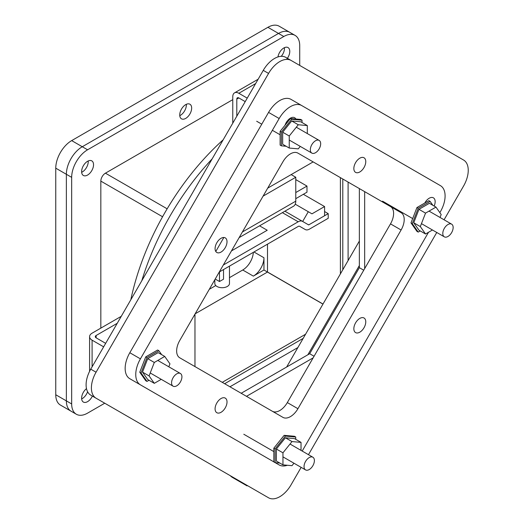 <?xml version="1.0" encoding="UTF-8"?>
<svg xmlns="http://www.w3.org/2000/svg" width="524" height="524" viewBox="0 0 524 524"><rect width="100%" height="100%" fill="white"/><g stroke="black" fill="none" stroke-linecap="round" stroke-linejoin="round"><path stroke-width="0.79" d="M363.748 270.207L359.359 267.672L359.359 188.581L313.156 161.903L267.705 188.142M307.85 354.781L359.359 265.557M286.635 367.029L359.359 241.06M246.49 396.327L313.156 357.846M194.974 314.112L194.974 366.59M223.846 237.49L215.79 251.454M364.665 268.622L364.665 191.646M301.143 467.362L291.069 484.811A22.499 12.989 -60 0 1 268.57 497.8L96.062 398.201A22.499 12.989 -60 0 1 96.062 372.217L268.57 73.425A22.499 12.989 -60 0 1 291.069 60.43L463.583 160.036A22.499 12.989 -60 0 1 463.583 186.013L444.077 219.792M268.57 497.8L263.264 494.741A22.499 12.989 120 0 0 263.297 494.754M436.761 232.473L308.466 454.681M291.069 60.43L285.77 57.371A22.499 12.989 120 0 0 263.264 70.36L268.57 73.425M359.359 267.672L309.677 353.726L314.066 356.261M309.677 353.726L241.184 393.269M96.062 372.217L90.757 369.158L263.264 70.36M90.757 369.158A22.499 12.989 120 0 0 90.757 395.135L96.062 398.201M130.817 299.767A187.507 108.258 -60 0 1 223.172 139.81M224.645 383.719L303.173 338.386M342.788 269.768L342.788 179.012M141.801 280.746A187.507 108.258 -60 0 1 212.194 158.831M348.093 182.077L348.093 260.579M297.868 347.569L229.951 386.784M82.275 171.99A8.43 4.867 -60 0 1 81.652 172.311A8.43 4.867 120 0 0 82.275 171.99A8.43 4.867 120 0 0 88.209 160.96A8.43 4.867 -60 0 1 82.275 171.99M180.394 115.339A8.43 4.867 -60 0 1 179.771 115.666A8.43 4.867 120 0 0 180.394 115.339A8.43 4.867 120 0 0 186.321 104.315A8.43 4.867 -60 0 1 180.394 115.339M263.958 269.998L253.347 276.122A14.999 8.659 120 0 0 263.958 257.749L263.958 269.998L269.218 273.083M66.365 400.88A22.499 12.989 120 0 0 71.028 411.183A22.499 12.989 -60 0 1 66.365 400.88L66.365 174.289L66.365 400.88L71.67 403.945A22.499 12.989 -60 0 0 76.334 414.242L60.417 405.059A22.499 12.989 120 0 1 55.76 394.755L66.365 400.88M267.902 27.314L283.812 36.503A22.499 12.989 -60 0 1 295.064 35.383L289.759 32.324A22.499 12.989 120 0 0 278.513 33.438A22.499 12.989 -60 0 1 289.759 32.324L279.154 26.2A22.499 12.989 120 0 0 267.902 27.314L71.67 140.609L82.275 146.733A22.499 12.989 120 0 0 66.365 174.289A22.499 12.989 -60 0 1 82.275 146.733L278.513 33.438L82.275 146.733L87.58 149.792A22.499 12.989 -60 0 0 71.67 177.354L71.67 403.945M284.44 47.664A8.43 4.867 -60 0 1 281.264 56.323A8.43 4.867 120 0 0 284.44 47.664M82.275 398.581A8.43 4.867 -60 0 1 81.652 398.902A8.43 4.867 120 0 0 82.275 398.581A8.43 4.867 120 0 0 87.593 391.749A8.43 4.867 -60 0 1 82.275 398.581M87.58 175.049A8.43 4.867 -60 0 1 83.368 175.468A8.43 4.867 -60 0 1 83.368 165.735A8.43 4.867 -60 0 1 91.798 160.868A8.43 4.867 -60 0 1 93.089 167.621A8.43 4.867 -60 0 1 87.58 175.049M185.699 118.404A8.43 4.867 -60 0 1 181.481 118.817A8.43 4.867 -60 0 1 181.481 109.084A8.43 4.867 -60 0 1 189.911 104.217A8.43 4.867 -60 0 1 191.208 110.977A8.43 4.867 -60 0 1 185.699 118.404M299.721 65.428L299.721 45.686A22.499 12.989 -60 0 0 295.064 35.383M76.334 414.242A22.499 12.989 -60 0 0 87.58 413.128L104.748 403.218M283.812 36.503L87.58 149.792M277.962 56.933A8.43 4.867 -60 0 1 282.069 49.295A8.43 4.867 -60 0 1 288.03 47.573A8.43 4.867 -60 0 1 286.569 59.389M92.381 396.072A8.43 4.867 -60 0 1 87.58 401.639A8.43 4.867 -60 0 1 83.368 402.059A8.43 4.867 -60 0 1 81.888 396.013A8.43 4.867 -60 0 1 86.48 388.625M259.563 225.824L267.227 230.252L231.477 250.891M219.491 271.884L219.491 281.519L223.525 279.194L223.525 269.559M219.491 281.519L215.213 279.05M214.82 279.731L214.82 283.484A7.323 4.225 0 0 0 222.143 287.709A7.323 4.225 0 0 0 229.466 283.484L229.466 266.127M71.67 140.609A22.499 12.989 120 0 0 55.76 168.165L55.76 394.755M229.466 277.668L242.743 269.998A14.999 8.659 120 0 0 253.334 252.345M209.292 289.307L215.777 285.567M324.579 206.554L311.963 213.838L308.295 211.722L302.669 221.462L308.669 224.927L324.579 215.744L324.579 206.554L303.344 194.299M295.228 204.177L308.295 211.722M295.778 192.544L306.979 186.072L295.778 179.608M295.778 198.668L306.979 192.197L306.979 186.072M239.141 237.621L293.479 206.246A11.102 6.406 -120 0 0 295.778 201.164L295.778 177.256L291.167 174.597M263.094 196.127L295.778 177.256M324.579 211.545L328.214 213.641L328.214 218.298L309.514 229.093A8.581 4.952 120 0 1 305.223 229.519L299.63 226.289A2.882 1.664 -60 0 0 298.202 226.44L219.287 272.002M328.214 213.641L309.514 224.442A2.882 1.664 -60 0 1 308.073 224.586L302.492 221.364A8.581 4.952 120 0 0 298.202 221.783L223.316 265.02M302.492 221.364L284.892 211.198L302.492 221.364M267.502 244.164L267.502 271.995L323 304.038M340.39 273.921L340.39 177.629M195.144 313.817L267.456 272.067L322.961 304.11M100.837 328.116L100.837 181.114A6.478 3.74 -60 0 1 105.422 173.175L232.767 99.652M222.248 382.337L305.571 334.233M273.836 461.867L140.419 384.839A22.499 12.989 -60 0 1 140.419 358.855L279.174 118.522A22.499 12.989 -60 0 1 301.68 105.534L440.435 185.647A22.499 12.989 -60 0 1 440.435 211.624L439.852 212.633M428.514 232.276L302.197 451.066M301.68 105.534L291.069 99.409A22.499 12.989 120 0 0 268.57 112.398L129.814 352.731A22.499 12.989 120 0 0 129.814 378.714L140.419 384.839M279.174 464.952L275.218 462.666L279.174 464.952A22.499 12.989 -60 0 0 279.181 464.952L275.218 462.666M287.368 465.26A22.499 12.989 -60 0 1 279.181 464.952M390.498 206.561L297.927 153.113A14.999 8.659 120 0 0 282.927 161.772L179.752 340.476A14.999 8.659 120 0 0 179.752 357.8L282.927 417.366A14.999 8.659 120 0 0 297.927 408.707L401.102 230.003A14.999 8.659 120 0 0 401.102 212.685L390.498 206.561A14.999 8.659 120 0 1 390.498 223.879L287.322 402.583A14.999 8.659 120 0 1 272.356 411.261M295.844 119.013A8.43 4.867 120 0 0 294.645 117.717A8.43 4.867 120 0 0 285.017 125.262M216.831 412.709L216.831 412.709A8.43 4.867 120 0 0 225.268 407.842A8.43 4.867 120 0 0 225.268 398.109A8.43 4.867 120 0 0 216.831 402.976A8.43 4.867 120 0 0 216.831 412.709M216.831 252.483L216.831 252.483A8.43 4.867 120 0 0 225.268 247.616A8.43 4.867 120 0 0 225.268 237.883A8.43 4.867 120 0 0 216.831 242.75A8.43 4.867 120 0 0 216.831 252.483M355.593 172.376L355.593 172.376A8.43 4.867 120 0 0 364.023 167.51A8.43 4.867 120 0 0 364.023 157.77A8.43 4.867 120 0 0 355.593 162.643A8.43 4.867 120 0 0 355.593 172.376M355.593 332.596L355.593 332.596A8.43 4.867 120 0 0 364.023 327.729A8.43 4.867 120 0 0 364.023 317.996A8.43 4.867 120 0 0 355.593 322.863A8.43 4.867 120 0 0 355.593 332.596M434.16 206.056A8.43 4.867 120 0 0 433.4 197.83A8.43 4.867 120 0 0 424.787 203.024M121.254 316.332L92.1 333.166A8.581 4.952 180 0 0 89.591 336.663L89.591 371.339M92.1 366.826L92.1 340.168A8.581 4.952 180 0 1 89.591 336.663M92.1 340.168L103.647 346.836M105.658 343.344L96.134 337.842A2.882 1.664 180 0 1 95.289 336.663A2.882 1.664 180 0 1 96.134 335.491L117.225 323.315M171.571 382.815A7.323 4.225 -60 0 1 174.767 375.453A7.323 4.225 -60 0 1 180.407 373.488A7.323 4.225 -60 0 1 180.407 381.944A7.323 4.225 -60 0 1 173.084 386.168A7.323 4.225 -60 0 1 171.571 382.815M141.041 372.957L146.989 381.426L145.718 380.693L139.764 372.223L145.718 356.883L157.626 350.012L158.896 350.746L146.989 357.617L141.041 372.957L139.764 372.223M145.718 356.883L146.989 357.617M146.989 381.426L148.999 380.267M161.641 354.643L158.896 350.746M164.739 356.438L158.163 352.639L147.729 358.665L142.508 372.112L147.729 379.533L154.305 383.332L149.085 375.904L154.305 362.457L164.739 356.438L169.953 363.859L168.813 366.793M161.235 379.33L154.305 383.332M142.508 372.112L149.085 375.904M147.729 358.665L154.305 362.457M258.149 79.222L234.542 92.853A8.581 4.952 60 0 0 232.767 96.783L232.767 123.186M245.219 101.617L238.833 97.929A2.882 1.664 -120 0 0 237.392 97.792A2.882 1.664 -120 0 0 236.796 99.108L236.796 116.21M234.542 92.853A8.581 4.952 60 0 1 238.833 93.279L247.236 98.126M315.5 140.773A7.323 4.225 -60 0 1 319.162 140.412A7.323 4.225 -60 0 1 319.162 148.862A7.323 4.225 -60 0 1 311.846 153.093A7.323 4.225 -60 0 1 310.719 147.224A7.323 4.225 -60 0 1 315.5 140.773M291.698 119.262L281.388 132.087L281.388 145.836L280.117 145.102L280.117 131.354L290.427 118.529L300.737 119.446L302.014 120.186L291.698 119.262L290.427 118.529M281.388 132.087L280.117 131.354M281.388 145.836L286.143 146.262M302.014 122.505L302.014 120.186M307.313 125.563L300.737 121.765L291.698 120.959L282.665 132.205L282.665 144.251L289.241 148.05L289.241 135.998L298.28 124.758L307.313 125.563L307.313 133.574M300.252 146.399L298.28 148.855L289.241 148.05M282.665 132.205L289.241 135.998M291.698 120.959L298.28 124.758M453.149 227.508A7.323 4.225 -60 0 1 449.959 234.87A7.323 4.225 -60 0 1 444.313 236.835A7.323 4.225 -60 0 1 444.313 228.379A7.323 4.225 -60 0 1 451.636 224.154A7.323 4.225 -60 0 1 453.149 227.508M418.218 208.283L412.27 223.624L418.218 232.093L416.947 231.359L410.993 222.89L416.947 207.55L428.855 200.672L430.125 201.406L418.218 208.283L416.947 207.55M432.87 205.31L430.125 201.406M412.27 223.624L410.993 222.89M418.218 232.093L420.228 230.933M435.968 207.098L429.392 203.305L418.958 209.325L413.737 222.779L418.958 230.2L425.534 233.999L420.314 226.571L425.534 213.124L435.968 207.098L441.182 214.526L440.042 217.46M432.464 229.99L425.534 233.999M413.737 222.779L420.314 226.571M418.958 209.325L425.534 213.124M247.02 485.355L247.02 485.859L232.551 477.508A8.581 4.952 60 0 1 230.285 475.694M247.02 485.859L247.452 485.61M309.219 469.55A7.323 4.225 -60 0 1 305.558 469.91A7.323 4.225 -60 0 1 305.558 461.454A7.323 4.225 -60 0 1 312.88 457.229A7.323 4.225 -60 0 1 314 463.098A7.323 4.225 -60 0 1 309.219 469.55M285.416 436.079L275.107 448.904L275.107 462.653L273.836 461.919L273.836 448.171L284.146 435.346L294.455 436.269L295.726 437.003L285.416 436.079L284.146 435.346M275.107 462.653L279.855 463.078M295.726 439.322L295.726 437.003M275.107 448.904L273.836 448.171M301.031 442.38L294.455 438.588L285.416 437.776L276.377 449.022L276.377 461.068L282.953 464.867L282.953 452.815L291.992 441.575L301.031 442.38L301.031 450.391M293.964 463.216L291.992 465.672L282.953 464.867M282.953 452.815L276.377 449.022M285.416 437.776L291.992 441.575M55.76 168.165L71.67 177.354M263.958 257.749L253.963 251.978M253.347 276.122L242.743 269.998M295.778 201.164L242.389 231.988M282.384 212.652L298.202 221.783M167.156 208.814L105.422 173.175M100.837 181.114L162.571 216.753M268.57 112.398L279.174 118.522M129.814 352.731L140.419 358.855M401.102 230.003L390.498 223.879M297.927 408.707L287.322 402.583M96.134 335.491L96.134 337.842M238.833 93.279L255.64 83.578M238.833 97.929L236.796 99.108M150.224 372.97L173.084 386.168M157.803 360.44L180.407 373.488M256.688 121.247L261.764 124.181M272.375 130.306L280.117 134.773M289.241 140.039L311.846 153.093M286.759 121.706L287.519 122.144M296.302 127.214L319.162 140.412M382.553 201.177L412.67 218.567M421.453 223.637L444.313 236.835M429.032 211.107L451.636 224.154M243.798 434.252L273.836 451.596M282.953 456.863L305.558 469.91M290.014 444.031L312.88 457.229"/></g></svg>
